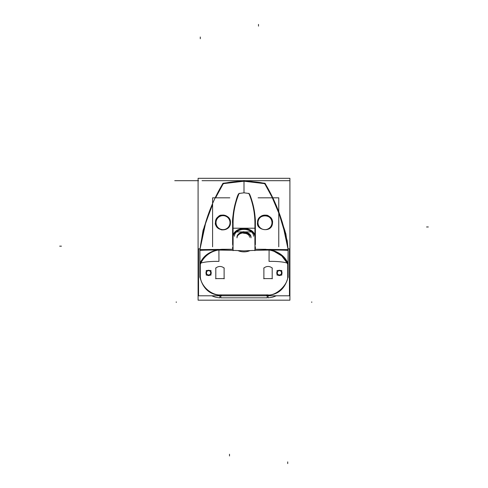 <?xml version="1.0" encoding="UTF-8"?>
<svg xmlns="http://www.w3.org/2000/svg" width="488" height="488" viewBox="0 0 488 488"><rect width="100%" height="100%" fill="white"/><g stroke="black" fill="none" stroke-linecap="round" stroke-linejoin="round"><path stroke-width="0.73" d="M198.085 300.175L198.085 178.315L289.915 178.315L289.915 300.175L198.085 300.175M220.832 295.789L220.832 297.832L220.832 295.789L220.832 297.832L220.832 295.789L220.832 297.832L267.168 297.832L267.168 295.789L267.168 297.832L267.168 295.789L267.168 297.832L220.832 297.832L267.168 297.832L220.832 297.832L267.168 297.832L267.168 295.789M268.095 297.808A20.984 20.984 0 0 0 276.19 295.789A20.984 20.984 0 0 1 268.095 297.808A20.984 20.984 0 0 0 276.19 295.789A20.984 20.984 0 0 1 268.095 297.808A20.984 20.984 0 0 0 276.19 295.789M211.81 295.789A20.984 20.984 0 0 0 219.905 297.808A20.984 20.984 0 0 1 211.81 295.789A20.984 20.984 0 0 0 219.905 297.808A20.984 20.984 0 0 1 211.81 295.789A20.984 20.984 0 0 0 219.905 297.808M219.905 297.881L219.905 295.344M268.095 297.881L268.095 295.344M219.942 294.886L221.619 294.886M288.201 248.843L289.457 248.843L289.457 295.789L198.543 295.789L198.543 248.843L199.799 248.843M200.287 264.673L200.287 263.77L200.964 262.928L200.287 263.77L200.287 276.745C200.995 286.633 212.054 295.783 220.832 294.886L267.168 294.886C276.171 296.539 288.176 284.199 287.713 276.745L287.713 263.77L287.316 263.52L287.713 263.77A0.439 0.439 0 0 0 288.146 263.349L288.085 249.606M210.95 274.103A2.623 2.58 180 0 0 211.219 272.963A2.623 2.58 180 0 1 210.95 274.103A2.623 2.58 180 0 0 211.219 272.963A2.623 2.58 180 0 1 210.95 274.103A2.623 2.58 180 0 0 211.219 272.963L211.219 272.89A2.623 2.58 180 0 1 210.95 274.03A2.623 2.58 -0 0 0 211.219 272.89L211.219 272.89A2.623 2.58 180 0 1 210.95 274.03A2.623 2.58 -0 0 0 211.219 272.89L210.95 272.816M210.023 275.128A2.623 2.58 180 0 1 207.168 275.128A2.623 2.58 180 0 0 210.023 275.128A2.623 2.58 180 0 1 207.168 275.128A2.623 2.58 180 0 0 210.023 275.128A2.623 2.58 180 0 1 207.168 275.128M206.241 274.103A2.623 2.58 180 0 1 205.973 272.963A2.623 2.58 180 0 0 206.241 274.103A2.623 2.58 180 0 1 205.973 272.963A2.623 2.58 180 0 0 206.241 274.103A2.623 2.58 180 0 1 205.973 272.963L205.973 272.89A2.623 2.58 -0 0 0 206.241 274.03A2.623 2.58 180 0 1 205.973 272.89L205.973 272.89A2.623 2.58 -0 0 0 206.241 274.03A2.623 2.58 180 0 1 205.973 272.89L206.241 271.749L206.241 272.816M282.027 272.963A2.623 2.58 180 0 1 281.759 274.103A2.623 2.58 180 0 0 282.027 272.963L282.027 272.89A2.623 2.58 180 0 1 281.759 274.03A2.623 2.58 -0 0 0 282.027 272.89L282.027 272.89A2.623 2.58 180 0 1 281.759 274.03A2.623 2.58 -0 0 0 282.027 272.89L282.027 272.963A2.623 2.58 180 0 1 281.759 274.103A2.623 2.58 180 0 0 282.027 272.963L281.759 271.749L281.759 272.816M280.832 275.128A2.623 2.58 180 0 1 277.977 275.128A2.623 2.58 180 0 0 280.832 275.128A2.623 2.58 180 0 1 277.977 275.128A2.623 2.58 180 0 0 280.832 275.128A2.623 2.58 180 0 1 277.977 275.128M276.781 272.963A2.623 2.58 180 0 0 277.05 274.103A2.623 2.58 180 0 1 276.781 272.963A2.623 2.58 180 0 0 277.05 274.103A2.623 2.58 180 0 1 276.781 272.963L276.781 272.89A2.623 2.58 -0 0 0 277.05 274.03A2.623 2.58 180 0 1 276.781 272.89A2.623 2.58 -0 0 0 277.05 274.03A2.623 2.58 180 0 1 276.781 272.89L276.781 272.89A2.623 2.58 -0 0 0 277.05 274.03M281.759 274A2.623 2.58 -0 0 0 282.027 272.859A2.623 2.58 -0 0 1 282.021 273.024L282.021 273.127M281.423 272.664L282.021 272.688A2.623 2.58 -0 0 1 282.027 272.859A2.623 2.58 -0 0 0 281.759 271.718M280.46 270.492A2.623 2.58 -0 0 0 278.349 270.492M277.05 271.718A2.623 2.58 -0 0 0 276.787 273.024L276.787 273.127M281.423 272.969L282.021 273.079M277.391 272.969L276.794 273.079M281.588 272.81A2.184 2.153 -0 0 0 279.404 270.663A2.184 2.153 -0 0 0 277.221 272.81A2.184 2.153 180 0 1 279.404 270.663A2.184 2.153 180 0 1 281.588 272.81A2.184 2.153 180 0 1 279.404 274.964A2.184 2.153 180 0 1 277.221 272.81A2.184 2.153 -0 0 0 279.404 274.964A2.184 2.153 -0 0 0 281.588 272.81A2.184 2.153 -0 0 0 279.404 270.663A2.184 2.153 -0 0 0 277.221 272.81A2.184 2.153 -0 0 0 279.404 274.964A2.184 2.153 -0 0 0 281.588 272.81A2.184 2.153 -0 0 0 279.404 270.663A2.184 2.153 -0 0 0 277.221 272.81A2.184 2.153 180 0 1 279.404 270.663A2.184 2.153 180 0 1 281.588 272.81A2.184 2.153 180 0 1 279.404 274.964A2.184 2.153 180 0 1 277.221 272.81A2.184 2.153 -0 0 0 279.404 274.964A2.184 2.153 -0 0 0 281.588 272.81M281.759 275.128L281.759 270.492L277.05 270.492L277.05 275.128L281.759 275.128M277.391 272.664L276.794 272.688A2.623 2.58 -0 0 0 277.05 274M280.71 275.128A2.623 2.58 180 0 1 278.105 275.128A2.623 2.58 -0 0 0 280.71 275.128A2.623 2.58 180 0 1 278.105 275.128A2.623 2.58 -0 0 0 280.71 275.128A2.623 2.58 -0 0 1 278.105 275.128M278.154 275.128A2.623 2.58 -0 0 0 280.655 275.128M272.194 267.894L272.194 278.807M272.328 268.235A6.118 6.118 0 0 0 263.758 268.235M263.886 278.807L263.886 267.894M272.359 278.599L263.721 278.599M215.806 267.894L215.806 278.807M215.641 278.599L224.279 278.599M224.114 278.807L224.114 267.894M215.672 268.235A6.118 6.118 0 0 1 224.242 268.235M205.979 273.127L205.979 273.024A2.623 2.58 180 0 1 206.241 271.718M211.213 273.127L211.213 273.024A2.623 2.58 180 0 0 211.219 272.859A2.623 2.58 180 0 1 210.95 274M207.54 270.492A2.623 2.58 180 0 1 209.651 270.492M210.95 271.718A2.623 2.58 180 0 1 211.219 272.859A2.623 2.58 180 0 0 211.213 272.694L210.609 272.664M205.979 273.079L206.576 272.969M211.206 273.079L210.609 272.969L211.206 273.091M210.779 272.81A2.184 2.153 -0 0 0 208.596 270.663A2.184 2.153 -0 0 0 206.412 272.81A2.184 2.153 -0 0 0 208.596 274.964A2.184 2.153 -0 0 0 210.779 272.81A2.184 2.153 -0 0 0 208.596 270.663A2.184 2.153 -0 0 0 206.412 272.81A2.184 2.153 -0 0 0 208.596 274.964A2.184 2.153 -0 0 0 210.779 272.81A2.184 2.153 -0 0 0 208.596 270.663A2.184 2.153 -0 0 0 206.412 272.81A2.184 2.153 -0 0 0 208.596 274.964A2.184 2.153 -0 0 0 210.779 272.81A2.184 2.153 -0 0 0 208.596 270.663A2.184 2.153 -0 0 0 206.412 272.81A2.184 2.153 -0 0 0 208.596 274.964A2.184 2.153 -0 0 0 210.779 272.81A2.184 2.153 -0 0 0 208.596 270.663A2.184 2.153 -0 0 0 206.412 272.81A2.184 2.153 -0 0 0 208.596 274.964A2.184 2.153 -0 0 0 210.779 272.81M206.241 275.128L206.241 270.492L210.95 270.492L210.95 275.128L206.241 275.128M206.241 274A2.623 2.58 180 0 1 205.979 272.694L206.576 272.664L205.979 272.676M209.895 275.128A2.623 2.58 180 0 1 207.29 275.128A2.623 2.58 -0 0 0 209.895 275.128A2.623 2.58 180 0 1 207.29 275.128A2.623 2.58 -0 0 0 209.895 275.128A2.623 2.58 -0 0 1 207.29 275.128M209.846 275.128A2.623 2.58 180 0 1 207.345 275.128M287.713 277.007L287.713 275.415M288.146 249.203L288.146 277.391M287.981 263.264L287.261 263.398L287.981 263.264L287.261 263.398L287.017 262.898L287.261 263.398L287.017 262.898L287.261 263.398L287.981 263.264L287.261 263.398L287.713 263.77L287.316 263.52L287.713 263.77L287.316 263.52L287.713 263.77L287.713 276.745C288.176 284.199 276.171 296.539 267.168 294.886C276.171 296.539 288.176 284.199 287.713 276.745L287.713 277.044M287.53 264.008A23.601 23.601 0 0 0 265.32 249.752M271.938 250.545L272.328 250.655M273.573 251.046L281.741 255.895L287.713 263.77L287.713 276.745C288.176 284.199 276.171 296.539 267.168 294.886C276.171 296.539 288.176 284.199 287.713 276.745M287.298 263.483L287.261 263.398C283.943 256.237 277.922 251.765 269.187 249.984M215.586 197.823L223.04 184.074L215.586 197.823L223.04 184.074L215.586 197.823L223.04 184.074L223.675 183.598L244 181.225L244 192.809L239.096 193.48L238.528 193.98C234.649 203.264 232.684 213.085 232.63 223.449L232.617 244.39L233.057 245.964L232.611 249.27L199.909 249.74L204.289 226.615L212.597 204.472L204.289 226.615L199.909 249.71L205.985 221.43M244.207 180.529L222.949 183.293L215.397 197.823M244.464 250.881L244.464 250.936C229.641 250.002 208.309 249.795 199.793 250.393L203.051 230.397L212.597 204.082M254.943 245.903L255.383 247.111L254.925 245.891L255.383 244.39L255.37 223.449L255.383 244.39L254.925 245.891L255.383 244.39L255.37 223.449C255.486 220.399 255.108 216.025 254.236 210.328C252.552 202.374 250.966 196.92 249.472 193.98C250.966 196.92 252.552 202.374 254.236 210.328C255.108 216.025 255.486 220.399 255.37 223.449L255.383 244.396L255.37 223.449C255.553 220.192 255.041 215.098 253.827 208.162C252.198 201.269 250.747 196.542 249.472 193.98L248.904 193.48L249.472 193.98C253.351 203.264 255.316 213.085 255.37 223.449C255.316 213.085 253.351 203.264 249.472 193.98L248.904 193.48L244 192.809L239.096 193.48L244 192.809L248.904 193.48L249.472 193.98L248.904 193.48L244 192.809L244 190.161L244 192.809L248.904 193.48L244 192.809L244 181.225C255.2 181.695 261.977 182.481 264.325 183.598C261.977 182.481 255.2 181.695 244 181.225C233.703 181.298 224.889 182.976 223.675 183.598C224.889 182.976 233.703 181.298 244 181.225C233.703 181.298 224.889 182.976 223.675 183.598L223.04 184.074L223.675 183.598L223.04 184.074L223.675 183.598L244 181.225L264.325 183.598L264.96 184.074L272.414 197.823L264.96 184.074L264.325 183.598L244 181.225L244 192.809L239.096 193.48L238.528 193.98C234.649 203.264 232.684 213.085 232.63 223.449L232.617 244.39L233.057 245.964L232.611 249.27L218.685 249.533C209.724 251.381 203.478 255.932 199.964 263.185L199.909 249.71L218.685 249.533C209.724 251.381 203.478 255.932 199.964 263.185L199.909 249.74L218.685 249.533C203.014 252.949 201.135 262.178 199.964 263.185L199.909 249.71L218.685 249.533L199.909 249.74L199.964 263.185L199.909 249.74M215.47 222.559C214.879 231.995 230.873 232.306 230.446 222.571C230.989 213.012 215.019 212.927 215.47 222.559C214.879 231.995 230.873 232.306 230.446 222.571C230.989 213.012 215.019 212.927 215.47 222.559C214.671 224.803 216.623 227.231 221.326 229.83C226.78 230.263 229.817 227.841 230.446 222.571C229.811 215.519 223.541 214.671 222.016 215.184C219.173 214.757 216.989 217.215 215.47 222.559C214.671 224.803 216.623 227.231 221.326 229.83C226.78 230.263 229.817 227.841 230.446 222.571C229.811 215.519 223.541 214.671 222.016 215.184C219.173 214.757 216.989 217.215 215.47 222.559C214.671 224.803 216.623 227.231 221.326 229.83C226.78 230.263 229.817 227.841 230.446 222.571C229.811 215.519 223.541 214.671 222.016 215.184C219.173 214.757 216.989 217.215 215.47 222.559M216.038 222.211A6.997 6.997 0 0 1 223.016 215.653A6.997 6.997 0 0 1 230 222.211A6.997 6.997 0 0 1 223.016 229.641A6.997 6.997 0 0 1 216.038 222.211M233.075 250.679L233.075 246.782L233.075 250.679M233.075 222.876L233.075 245.33L233.075 222.876M233.057 245.964L232.611 249.27L218.685 249.533C203.014 252.949 201.135 262.178 199.964 263.185C201.135 262.178 203.014 252.949 218.685 249.533L222.095 249.283L218.685 249.533M243.793 180.529L265.051 183.293L272.603 197.823M243.536 250.881L243.536 250.936C258.359 250.002 279.691 249.795 288.207 250.393L285.883 233.947L278.77 212.274M254.943 245.964L255.389 249.27L265.905 249.283L255.389 249.27L255.383 247.111L255.389 249.27L288.091 249.74L284.955 230.855L278.77 212.664L284.955 230.855L288.091 249.74L255.389 249.27L255.383 247.111L255.389 249.27L269.315 249.533C278.276 251.381 284.522 255.932 288.036 263.185C284.522 255.932 278.276 251.381 269.315 249.533C284.901 252.912 287.231 262.581 288.036 263.185L288.091 249.74L288.036 263.185C287.231 262.581 284.901 252.912 269.315 249.533L288.091 249.74L269.315 249.533C284.901 252.912 287.231 262.581 288.036 263.185L288.091 249.71L269.315 249.533M272.53 222.559C272.444 233.734 255.645 230.129 257.554 222.571C257.011 213.012 272.987 212.933 272.53 222.559C272.987 212.933 257.011 213.012 257.554 222.571C255.645 230.129 272.444 233.734 272.53 222.559C272.444 233.734 255.645 230.129 257.554 222.571C258.64 214.982 264.246 214.885 266.167 215.214C268.412 214.641 273.243 219.71 272.53 222.559C272.444 233.734 255.645 230.129 257.554 222.571C258.64 214.982 264.246 214.885 266.167 215.214C268.412 214.641 273.243 219.71 272.53 222.559C273.243 219.71 268.412 214.641 266.167 215.214C264.246 214.885 258.64 214.982 257.554 222.571C255.645 230.129 272.444 233.734 272.53 222.559M271.962 222.211A6.997 6.997 0 0 0 264.984 215.653A6.997 6.997 0 0 0 258 222.211A6.997 6.997 0 0 0 264.984 229.641A6.997 6.997 0 0 0 271.962 222.211M271.975 222.65C272.42 213.598 257.469 213.683 257.987 222.65M248.843 193.706L248.843 193.285A78.678 78.379 180 0 1 254.925 223.51M254.925 250.679L254.925 246.763L254.925 250.679M254.925 245.232L254.925 222.876L254.925 245.232M233.075 237.04A10.925 7.729 0 0 1 243.957 229.311A10.925 7.729 0 0 1 254.925 236.973A10.925 7.729 0 0 0 243.957 229.311A10.925 7.729 0 0 0 233.075 237.04M232.636 228.213L255.364 228.213M254.925 236.161A10.925 7.729 180 0 0 244 228.518A10.925 7.729 180 0 0 233.075 236.161A10.925 7.729 180 0 1 244 228.518A10.925 7.729 180 0 1 254.925 236.161A10.925 7.729 180 0 0 244 228.518A10.925 7.729 180 0 0 233.075 236.161A10.925 7.729 180 0 1 244 228.518A10.925 7.729 180 0 1 254.925 236.161M234.386 236.247A9.614 6.801 0 0 1 244 229.445A9.614 6.801 0 0 1 253.614 236.247A9.614 6.801 0 0 0 244 229.445A9.614 6.801 0 0 0 234.386 236.247A9.614 6.801 0 0 1 244 229.445A9.614 6.801 0 0 1 253.614 236.247A9.614 6.801 0 0 0 244 229.445A9.614 6.801 0 0 0 234.386 236.247A9.614 6.801 0 0 1 244 229.445A9.614 6.801 0 0 1 253.614 236.247M254.895 235.521L254.895 243.561A10.925 7.729 0 0 1 254.925 244.134L254.925 236.094L254.925 244.134M233.105 235.521L233.105 243.561A10.925 7.729 0 0 0 233.075 244.134L233.075 236.094M249.984 250.6A10.925 7.729 0 0 1 238.016 250.6M288.103 263.166L287.292 263.392M269.095 249.423L288.158 249.624L288.158 263.349C283.949 261.928 277.581 261.269 269.053 261.379L269.095 249.423M265.002 183.348C277.507 204.173 285.218 226.542 288.14 250.448C285.218 226.542 277.507 204.173 265.002 183.348M265.887 184.897L266.71 186.367M266.96 186.825L267.211 187.282M267.479 187.776L268.132 189.002M268.449 189.606L269.254 191.156M269.455 191.546L270.651 193.937M270.852 194.34L280.588 217.294M282.253 221.967L288.146 249.624M222.998 183.348C210.493 204.173 202.782 226.542 199.86 250.448M199.854 249.203L199.854 277.391M199.854 263.471L199.854 263.349A0.439 0.439 0 0 0 200.281 263.776L200.287 276.745C200.995 286.633 212.054 295.783 220.832 294.886C212.054 295.783 200.995 286.633 200.287 276.745C200.995 286.633 212.054 295.783 220.832 294.886L267.168 294.886M221.418 295.338C209.956 295.063 202.752 288.792 199.805 276.519L199.854 276.849M200.287 277.044L200.287 263.77L200.287 276.745L200.287 263.77L200.739 263.398L200.062 263.306L200.684 263.52L200.964 262.928L200.684 263.52L200.062 263.306L200.739 263.398L200.983 262.898M218.905 249.423L199.842 249.624L199.842 263.349C204.051 261.928 210.419 261.269 218.947 261.379L218.905 249.423M199.897 263.16L200.714 263.386M200.47 264.008A23.601 23.601 0 0 1 222.68 249.752M239.157 193.706L239.157 193.285A78.678 78.379 180 0 0 233.075 223.51M233.057 245.915L232.8 245.446M266.582 295.338C278.044 295.063 285.248 288.792 288.195 276.519L288.146 276.849M258.103 197.823L278.77 197.823L278.77 246.806L278.77 197.823L258.103 197.823M229.83 197.823L212.597 197.823L212.597 246.806L212.597 197.823L229.83 197.823M244.439 232.941A6.997 4.947 180 0 0 237.003 237.876M250.997 237.052A6.997 4.947 180 0 0 244 232.105A6.997 4.947 180 0 0 237.003 237.052M242.072 231.91L244 231.715L244 232.904L244 231.715M250.997 237.876A6.997 4.947 180 0 0 243.561 232.941M251.296 231.91L236.704 231.91M249.551 237.229A5.551 3.922 180 0 0 243.652 233.313M207.138 218.191L212.597 204.472M244 192.809L239.096 193.48L238.528 193.98C235.899 197.805 231.696 219.033 232.63 223.449L232.617 244.39L233.057 245.903M244 181.225C255.2 181.695 261.977 182.481 264.325 183.598L264.96 184.074L272.414 197.823L264.96 184.074L264.325 183.598L264.96 184.074L272.414 197.823M278.77 212.664L287.225 240.7L288.091 249.71L287.225 240.7L278.77 212.664L287.225 240.7L288.091 249.74M278.752 180.682L232.416 180.682L278.752 180.682M219.905 294.886L268.095 294.886M174.741 180.682L198.085 180.682L174.741 180.682M190.259 180.682L198.561 180.682L190.259 180.682M185.666 180.682L180.426 180.682L185.666 180.682M245.366 180.682L244.378 180.682L245.366 180.682M281.411 273.048L282.009 273.182M277.05 272.816L277.05 271.749L276.781 272.871M277.397 272.585L276.8 272.585M281.759 274.03A2.623 2.58 -0 0 0 282.027 272.89M249.106 180.682L277.214 180.682L249.106 180.682M247.416 180.682L244.671 180.682L247.416 180.682M287.713 463.6L287.713 461.88M232.636 180.682L222.144 180.682L232.636 180.682M265.856 180.682L255.364 180.682L265.856 180.682M232.611 249.27L222.095 249.283L232.611 249.27L232.617 247.111L232.611 249.27M239.096 193.48L238.528 193.98C235.899 197.805 231.696 219.033 232.63 223.449L232.806 245.452L232.63 223.449C231.696 219.033 235.899 197.805 238.528 193.98L239.096 193.48M269.162 180.682L267.833 180.682L269.162 180.682M258.183 180.682L287.963 180.682L258.183 180.682M289.915 180.682L279.612 180.682L289.915 180.682M176.247 302.401L176.247 301.895M270.846 180.682L249.74 180.682L270.846 180.682M246.422 180.682L244.848 180.682L246.422 180.682M263.465 180.682L253.577 180.682L263.465 180.682M428.318 226.969L426.567 226.969L428.318 226.969M200.287 37.003L200.287 38.723M220.832 294.886C212.054 295.783 200.995 286.633 200.287 276.745M200.062 263.306L200.684 263.52M245.714 180.682L244.037 180.682L245.714 180.682M228 180.682L202.038 180.682L228 180.682M311.753 302.401L311.753 301.895M258.5 24.4L258.5 26.12M59.682 246.166L61.433 246.166M242.249 180.682L217.776 180.682L242.249 180.682M229.5 455.957L229.5 454.236M250.997 180.682L237.003 180.682L250.997 180.682M237.577 180.682L250.423 180.682L237.577 180.682M280.405 270.492L278.404 270.492L280.405 270.492M207.595 270.492L209.596 270.492L207.595 270.492M210.95 271.749L211.219 272.871L210.95 271.749"/></g></svg>

